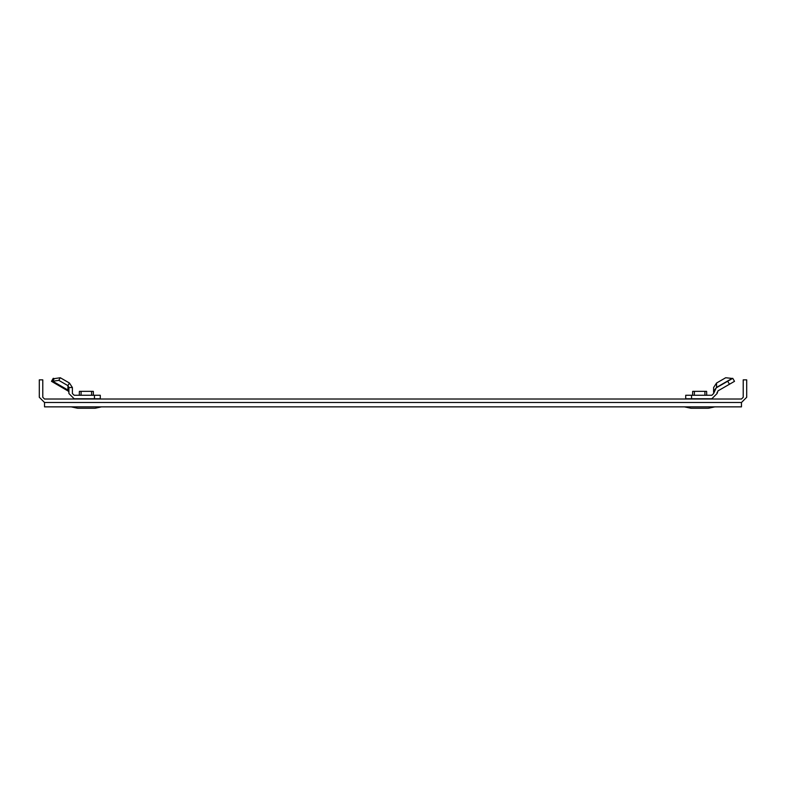 <?xml version="1.0" encoding="UTF-8"?>
<svg xmlns="http://www.w3.org/2000/svg" width="786" height="786" viewBox="0 0 786 786"><rect width="100%" height="100%" fill="white"/><g stroke="black" fill="none" stroke-linecap="round" stroke-linejoin="round"><path stroke-width="1.18" d="M44.527 402.501L44.527 406.863L741.473 406.863L741.473 402.501L44.527 402.501L39.3 397.274L39.3 379.854L42.788 379.854L42.788 397.274L44.527 399.023L741.473 399.023L743.212 397.274L743.212 379.854L746.7 379.854L746.7 397.274L741.473 402.501L44.527 402.501M54.263 378.636L60.296 377.742L69.443 383.028L67.93 385.641L58.783 380.355L52.75 381.249L54.263 378.636L53.242 378.312L54.263 378.636L53.497 378.459L51.493 381.338L68.5 391.271M93.662 398.757L74.149 398.757L68.922 393.531L68.922 387.527L72.4 387.527L72.4 393.531L74.149 395.27L100.284 395.27L100.284 398.757L94.458 398.757L94.458 395.27M79.022 398.757L74.149 398.757M69.443 383.028L72.4 387.527L69.443 383.028M68.883 392.047L67.93 390.013L68.922 391.32M93.396 395.27L93.318 391.349L91.569 391.349L91.657 395.27M81.037 395.27L81.115 391.349L79.376 391.349L79.298 395.27M81.115 391.349L91.569 391.349M71.133 406.863L77.608 408.258L95.077 408.258L101.561 406.863M68.922 392.401L67.93 390.013L67.93 385.641L68.922 387.527M67.93 390.013L52.75 381.249L51.748 381.475M58.783 380.355L60.296 377.742M716.557 383.028L716.557 387.4L731.737 378.636L732.758 378.312L734.507 381.338L717.952 390.888L717.078 393.531L717.952 390.888L717.078 393.531L711.851 398.757L685.716 398.757L685.716 395.27L711.851 395.27L713.6 393.531L716.213 387.871L732.503 378.459L725.704 377.742L716.557 383.028L713.6 387.527L713.6 391.32L716.213 387.871M694.343 395.27L694.431 391.349L692.682 391.349L692.604 395.27M706.702 395.27L706.624 391.349L704.885 391.349L704.963 395.27M694.431 391.349L704.885 391.349M714.867 406.863L708.392 408.258L690.923 408.258L684.439 406.863M713.6 392.401L713.6 391.32M729.457 384.246L727.718 381.23M691.542 395.27L691.542 398.757M717.078 392.401L717.078 393.531M731.737 378.636L732.503 378.459M53.242 378.312L51.493 381.338L53.242 378.312"/></g></svg>
